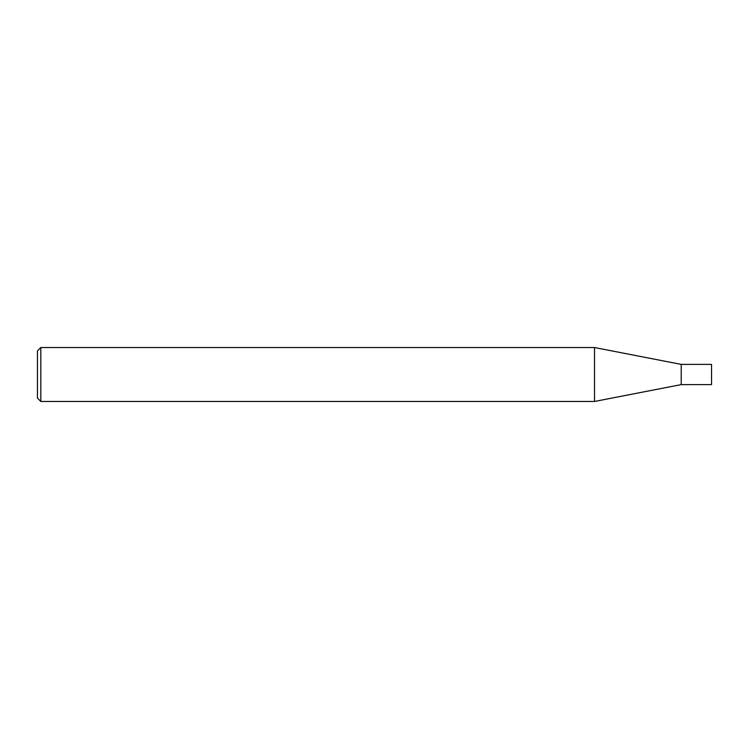 <?xml version="1.0" encoding="UTF-8"?>
<svg xmlns="http://www.w3.org/2000/svg" width="749" height="749" viewBox="0 0 749 749"><rect width="100%" height="100%" fill="white"/><g stroke="black" fill="none" stroke-linecap="round" stroke-linejoin="round"><path stroke-width="1.12" d="M681.216 364.389L711.55 364.389L711.55 384.612L681.216 384.612L681.216 364.389L594.519 347.536L594.519 401.464L681.216 384.612M40.821 347.536L40.821 401.464L37.45 398.094L37.45 350.906L40.821 347.536L594.519 347.536M40.821 401.464L594.519 401.464"/></g></svg>

